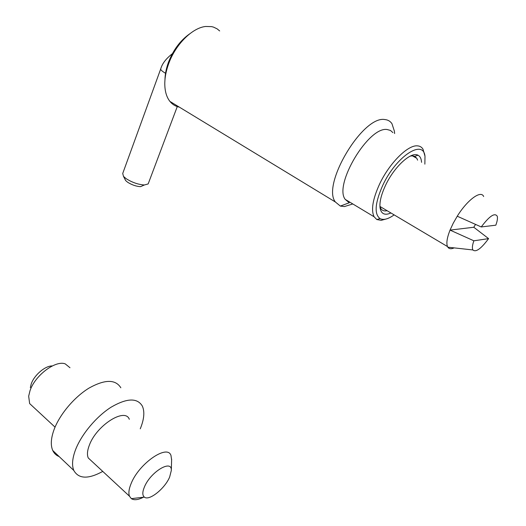 <?xml version="1.0" encoding="UTF-8"?>
<svg xmlns="http://www.w3.org/2000/svg" width="526" height="526" viewBox="0 0 526 526"><rect width="100%" height="100%" fill="white"/><g stroke="black" fill="none" stroke-linecap="round" stroke-linejoin="round"><path stroke-width="0.79" d="M164.967 79.63C165.085 74.186 166.223 68.479 168.373 62.522C173.172 50.075 180.254 40.528 189.63 33.881M219.677 30.949L217.113 28.845L213.556 27.128L211.597 26.622L205.627 26.471C192.154 27.839 175.421 44.598 168.596 63.909C166.19 70.563 164.921 76.921 164.789 82.99C164.717 90.82 166.42 96.955 169.911 101.4C172.423 104.496 175.566 106.403 179.327 107.126M352.815 203.956L344.418 206.56L340.348 206.08L335.371 201.991C321.36 184.81 362.966 114.931 385.025 119.586C387.997 119.882 390.305 121.25 391.955 123.689L394.415 131.257L394.572 133.505M340.348 206.08L349.257 202.753L345.227 199.393C333.576 184.915 368.673 126.003 387.261 129.547L390.463 130.448L392.909 132.605M385.703 219.118L381.166 220.341L376.8 219.546L374.111 216.784C370.902 210.071 372.71 199.203 379.542 184.172C389.187 163.441 407.781 144.814 417.374 145.853C419.847 145.991 421.714 147.089 422.983 149.154L424.877 155.788M424.863 164.151L424.988 156.432C423.509 138.483 396.025 156.426 382.764 185.323C374.972 202.951 374.065 214.049 380.055 218.612C383.546 220.355 388.234 219.112 394.125 214.884M410.208 156.117L412.522 155.827L414.712 156.334L416.809 158.3L417.598 160.154M390.93 212.984C384.756 215.686 381.126 213.95 380.042 207.783C379.417 201.997 381.265 194.488 385.584 185.244C394.204 166.742 411.293 151.146 418.012 155.236C420.156 156.34 421.333 158.707 421.563 162.337M387.09 210.709L385.749 210.913C383.461 211.064 381.771 210.196 380.673 208.309L379.923 206.442L447.501 246.562C446.166 243.288 447.015 237.805 450.039 230.099L473.867 240.803C472.309 245.221 471.986 248.272 472.9 249.955C475.859 252.539 481.086 248.759 488.588 238.62L473.867 240.803M160.654 69.097L122.722 173.468L123.511 176.407L126.24 178.735C132.236 182.483 138.279 184.567 144.367 184.981L148.168 183.936L148.444 183.186M144.367 184.981L140.514 186.677C136.155 186.382 131.855 184.902 127.608 182.233L125.661 180.569L124.905 179.116M488.588 238.62L473.788 227.258L475.53 224.405M454.148 247.884C451.19 249.206 449.092 248.976 447.843 247.187L447.501 246.562M481.237 226.949L495.821 225.187C497.3 221.183 497.78 218.205 497.248 216.258C494.815 212.438 489.476 216.002 481.237 226.949L457.245 216.219L453.228 223.228L450.039 230.099L473.788 227.258M457.245 216.219C467.41 199.775 481.06 189.847 483.657 196.52M144.394 487.023C142.322 492.053 142.309 495.413 144.354 497.116C149.088 501.265 164.894 488.569 169.635 477.075L171.312 470.5C172.14 458.889 150.495 471.815 144.394 487.023M143.427 497.228C138.121 499.943 134.097 500.417 131.342 498.648L129.475 496.202C128.331 493.171 128.89 488.937 131.152 483.486C139.094 463.321 167.57 443.891 170.989 455.536L171.614 459.941M129.311 419.301C125.155 407.302 96.58 425.225 89.354 445.16C87.283 450.539 86.908 454.799 88.243 457.949L91.984 461.42M120.842 387.78C115.49 379.2 104.917 379.279 89.131 388.024C74.475 396.92 59.793 414.245 54.093 429.525C50.904 438.27 50.463 445.259 52.758 450.506C54.112 453.419 56.249 455.444 59.162 456.575M140.258 428.822C144.157 419.275 144.854 411.694 142.336 406.072C137.273 397.663 126.865 398.037 111.104 407.19C96.455 416.467 81.583 434.16 75.612 449.552C72.279 458.356 71.687 465.339 73.831 470.494C78.67 479.015 88.309 479.317 102.754 471.414M30.337 387.583L31.218 383.973C34.177 375.064 45.269 365.655 52.33 365.938M69.978 367.727L65.204 363.854C55.467 360.067 34.999 375.433 30.002 390.733L28.667 396.183L29.64 403.573L33.743 407.38M172.364 53.711C166.124 58.564 162.284 63.528 160.831 68.61C160.193 69.445 161.561 70.885 164.94 72.923L165.545 73.272M380.055 218.612L376.8 219.546M414.712 156.334L418.012 155.236M412.312 155.827L416.809 158.3M345.227 199.393L374.111 216.784M394.638 133.538L394.415 131.257M169.911 101.4L335.371 201.991M177.262 106.594L148.168 183.936M125.661 180.569L123.511 176.407M472.9 249.955L447.843 247.187M144.354 497.116L131.342 498.648M88.243 457.949L129.475 496.202M52.758 450.506L73.831 470.494M29.64 403.573L55.046 427.145M171.312 470.5L171.64 459.093"/></g></svg>
